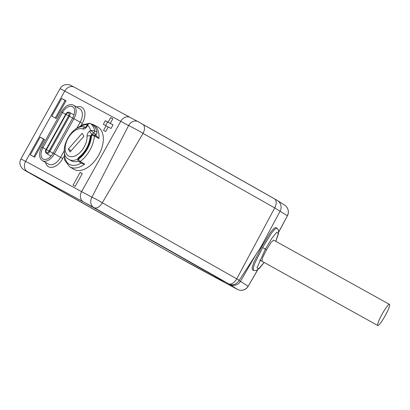 <?xml version="1.0" encoding="UTF-8"?>
<svg xmlns="http://www.w3.org/2000/svg" width="410" height="410" viewBox="0 0 410 410"><rect width="100%" height="100%" fill="white"/><g stroke="black" fill="none" stroke-linecap="round" stroke-linejoin="round"><path stroke-width="0.61" d="M84.701 164.102L80.206 161.473A24.062 14.411 -60.5 0 0 94.382 136.012L98.948 138.503L97.401 136.761L93.931 134.869A2.014 1.184 118.7 0 1 94.382 136.012A2.014 0.989 -175.5 0 0 91.568 135.838L90.81 136.243A2.014 0.984 -175.3 0 0 90.205 136.868C89.124 145.222 85.29 152.1 78.715 157.507A2.014 0.953 53.3 0 0 78.515 158.327A2.014 1.199 175.7 0 0 77.91 159.27L77.977 160.115A2.014 1.199 -4.3 0 1 78.582 159.172A22.053 13.207 -60.5 0 0 91.568 135.838A2.014 1.174 -117.9 0 1 92.024 134.854L91.266 135.259A2.014 1.174 62.1 0 0 90.81 136.243A21.002 12.577 119.5 0 1 78.515 158.327L78.582 159.172A2.014 0.958 53.5 0 0 80.206 161.473A2.014 1.184 120.3 0 1 78.966 161.704L82.354 163.687L84.701 164.102A24.175 14.478 -60.5 0 1 69.931 166.952A24.175 14.478 -60.5 0 1 69.618 166.773L73.795 169.258A24.282 14.545 -60.5 0 0 74.113 169.438A24.282 14.545 -60.5 0 0 98.718 155.134A24.282 14.545 -60.5 0 0 97.729 127.008A24.282 14.545 -60.5 0 0 97.708 126.997A24.282 14.545 -60.5 0 0 97.693 126.987M264.158 262.462L259.156 268.591L256.142 270.6L253.488 270.339L252.401 269.739L252.145 267.638L253.831 262.364L261.58 246.958L261.108 246.656L255.614 255.163L240.465 281.337L239.086 280.517L239.245 280.271L102.3 202.786C98.574 200.485 95.13 198.624 91.968 197.215L81.621 191.624L120.755 121.314A8.046 6.442 -61.6 0 1 130.185 117.409A8.046 6.442 118.4 0 0 120.755 121.314L81.621 191.624A8.046 6.442 118.4 0 0 83.317 201.828L213.871 275.704L225.213 282.787L213.871 275.704L83.317 201.828A8.046 6.442 -61.6 0 1 81.621 191.624L25.64 161.381L64.77 91.071L128.591 125.552C132.968 127.618 137.78 130.236 143.034 133.399L274.72 207.916L287.369 215.706A8.046 7.964 -57.2 0 0 284.699 205.205A8.046 8.046 0 0 1 287.436 215.752L278.697 231.978M73.016 185.212L75.194 186.386L82.292 173.635L80.114 172.456L73.016 185.212L75.199 186.386M103.54 130.37L105.718 131.548L108.26 126.977L111.018 128.468L113.032 124.85L110.275 123.364L112.817 118.792L110.638 117.614L108.096 122.185L105.339 120.699L103.325 124.312L106.082 125.798L103.54 130.37L105.724 131.543M30.314 154.857L34.645 157.199L44.511 139.472L40.18 137.135L30.314 154.857L34.65 157.189M51.839 116.189L56.17 118.526L66.036 100.804L61.705 98.461L51.839 116.189L56.17 118.521M63.904 156.425L62.72 158.552A13.976 8.369 119.5 0 1 52.808 167.224A13.976 8.369 119.5 0 1 45.597 162.457M76.66 106.995A13.976 8.369 119.5 0 1 84.414 110.608A13.976 8.369 119.5 0 1 82.287 123.395L81.216 125.322M32.769 174.855L52.608 185.771L32.769 174.855M175.219 255.461L195.058 266.377L175.219 255.461M225.71 283.028L237.287 289.306L229.267 284.145L94.08 207.65L27.332 171.585A8.046 6.442 -61.6 0 1 25.64 161.381L20.941 158.936C19.762 161.171 19.613 163.472 20.5 165.835L22.263 168.525L24.277 170.047L172.39 253.913A8.046 4.817 119.5 0 1 172.338 253.887M80.114 172.456L82.246 173.722M110.387 123.43L107.584 122.031L105.626 125.547L108.383 127.038M112.981 124.947L110.275 123.364M108.26 126.977L111.023 128.463M106.082 125.798L108.383 127.033M103.325 124.312L105.626 125.547M105.339 120.699L107.584 122.031M108.096 122.185L110.341 123.518M110.638 117.614L112.77 118.879M40.18 137.135L43.547 139.133L33.763 156.712M44.434 139.61L43.547 139.133M65.954 100.942L65.072 100.465L55.288 118.044M61.705 98.461L65.072 100.465M43.911 159.398A9.907 5.935 119.5 0 1 43.906 159.398A9.907 5.935 119.5 0 1 42.917 147.667L41.779 147.041L61.346 111.889C64.411 107.579 66.656 105.37 68.086 105.262C70.264 104.381 72.083 104.376 73.549 105.237L79.74 108.737A11.67 6.99 119.5 0 1 80.145 122.216L76.808 128.202M64.001 151.213L60.577 157.368A11.67 6.99 119.5 0 1 48.682 164.2L42.491 160.7A11.67 6.99 119.5 0 0 54.386 153.868L62.72 158.552M382.192 314.014A12.069 1.722 -61 0 1 389.5 304.394A12.069 1.722 -61 0 1 385.092 315.885A12.069 1.722 119 0 1 377.789 325.504A12.069 1.722 119 0 1 382.192 314.014M273.634 240.106L270.928 242.607L266.51 249.823L262.636 257.526L261.918 261.216M266.51 249.823L262.62 247.537L271.497 233.111L274.91 229.087L276.914 228.124L275.827 227.519L273.931 228.39L270.415 232.526L261.58 246.958M253.488 270.339L253.257 268.084L254.912 262.954L262.62 247.537L265.424 249.065L271.866 238.251L276.806 232.275L278.323 233.454L275.827 241.326M257.613 269.882L248.163 286.318L257.772 269.77M237.508 289.424A8.046 6.442 -61.6 0 1 237.38 289.357L237.38 289.357A8.046 6.442 -61.6 0 1 237.287 289.306A8.046 7.964 -57.2 0 0 248.096 286.262L240.465 281.337A8.046 7.964 -57.2 0 1 229.656 284.381M239.086 280.517C236.303 284.525 233.029 285.734 229.267 284.145M239.245 280.271L255.614 255.163M92.634 124.794A1.609 0.963 119.5 0 1 92.686 124.819A1.609 0.963 119.5 0 1 92.737 124.855A23.739 14.217 -60.5 0 1 96.996 132.189A1.609 0.963 119.5 0 1 96.012 134.316L94.638 135.254M78.295 161.063A18.107 10.844 119.5 0 1 71.396 160.807L69.152 159.536A18.107 10.844 -60.5 0 0 77.91 158.983M89.826 130.918L90.595 130.39A20.92 12.531 -60.5 0 0 87.673 125.357L87.145 126.3A4.428 2.65 119.5 0 1 82.856 128.996A15.288 9.158 -60.5 0 0 66.123 142.711A15.288 9.158 -60.5 0 0 74.025 156.318A15.288 9.158 -60.5 0 0 87.058 136.233A4.428 2.65 119.5 0 1 89.826 130.918A2.819 1.43 55.6 0 0 92.045 134.224L93.767 133.045L90.595 130.39L94.751 130.918A23.739 14.217 -60.5 0 0 90.492 123.584C89.339 123.036 88.396 123.63 87.673 125.357L87.566 124.389C88.734 123.266 89.687 122.99 90.441 123.553L90.333 123.502M82.169 133.327L68.321 149.05L70.043 152.013L83.886 136.289L82.169 133.327M68.321 149.05L71.212 150.685M98.948 138.503A24.175 14.478 -60.5 0 0 93.444 124.707A24.175 14.478 -60.5 0 0 93.429 124.696L90.712 123.707M96.201 136.105A22.166 13.274 -60.5 0 0 96.078 134.27M87.397 124.691A22.166 13.274 -60.5 0 0 78.166 127.853M64.467 152.064A22.166 13.274 -60.5 0 0 81.236 163.031M74.292 87.212A8.046 6.442 118.4 0 0 74.205 87.166A8.046 6.442 118.4 0 0 64.77 91.071L60.075 88.632C61.351 86.448 63.227 85.111 65.708 84.619L68.916 84.701C71.632 85.603 69.7 84.834 74.205 87.166L138.026 121.642A8.046 6.442 118.4 0 0 128.591 125.552L91.968 197.215A8.046 6.442 -61.6 0 0 93.664 207.419M27.332 171.585L172.436 253.944L225.213 282.787M172.436 253.944A8.046 4.817 119.5 0 1 172.39 253.913L195.18 266.561A8.046 6.442 118.4 0 0 195.273 266.608M195.093 266.51A8.046 6.442 118.4 0 0 195.18 266.561L237.38 289.357A8.046 8.046 0 0 0 248.163 286.318M73.549 105.237A11.67 6.99 119.5 0 1 73.954 118.71L54.386 153.868L53.146 153.186C50.194 157.881 47.119 159.956 43.906 159.398M82.287 123.395L72.713 118.029L53.146 153.186M46.099 149.45L42.917 147.667L62.484 112.514A9.907 5.935 119.5 0 1 73.164 107.118L73.164 107.118C75.261 109.05 75.107 112.688 72.713 118.029M61.346 111.889L65.667 114.298M50.794 156.005A4.428 2.655 -60.5 0 0 50.86 156.353M74.133 114.651A4.428 2.655 -60.5 0 0 73.8 114.769M72.672 118.1L69.454 116.276A3.382 2.024 -60.5 0 0 69.311 112.355L74.056 114.908M53.105 153.253L49.097 150.998L68.665 115.845A2.47 1.481 -60.5 0 0 68.931 115.261A2.47 1.481 -60.5 0 0 68.383 112.909A2.47 1.481 -60.5 0 0 66.061 114.436L46.494 149.594A2.47 1.481 -60.5 0 0 46.422 152.33A2.47 1.481 -60.5 0 0 48.708 151.577A2.47 1.481 -60.5 0 0 49.097 150.998L46.32 149.506M68.931 115.261L68.665 115.845L69.454 116.276L49.887 151.434A3.382 2.024 -60.5 0 1 46.412 153.401L51.04 156.154M65.887 114.349L68.665 115.845L48.708 151.577M142.736 124.256L274.326 198.717A8.046 4.817 119.5 0 1 274.377 198.748A8.046 4.817 119.5 0 1 274.72 207.916L236.734 278.856A8.046 4.817 -60.5 0 1 228.513 283.72M261.108 246.656L280.168 211.063A8.046 7.964 122.8 0 0 277.498 200.562L138.026 121.642A8.046 6.442 118.4 0 1 138.114 121.693L142.639 124.204A8.046 4.817 119.5 0 1 142.685 124.23A8.046 4.817 119.5 0 1 143.034 133.399L102.3 202.786A8.046 4.817 -60.5 0 1 94.08 207.65M262.62 247.537L265.424 249.065M264.122 262.441L258.73 268.74L256.962 267.981L265.372 249.152M96.012 134.316L93.767 133.045L94.751 130.918L96.996 132.189M91.21 135.29A1.609 0.963 119.5 0 1 92.045 134.224L92.768 134.634M87.058 136.233A2.819 1.625 -2.3 0 1 90.528 135.93M87.145 126.3L86.648 126.044L85.336 127.413L85.813 127.474C72.529 121.216 55.714 153.371 69.152 159.536M82.856 128.996A2.819 2.245 -69.4 0 1 85.429 127.377M91.266 135.259A2.014 2.014 0 0 0 90.205 136.868M93.931 134.869A2.014 2.014 0 0 0 92.024 134.854M77.977 160.115A2.014 2.014 0 0 0 78.966 161.704M88.529 123.461L82.174 124.871L75.758 129.094M64.288 149.363L64.596 159.987L69.618 166.773M93.429 124.696L97.708 126.997M20.941 158.936L60.075 88.632M78.715 157.507A2.014 2.014 0 0 0 77.91 159.27M41.779 147.041C39.017 151.741 38.555 158.224 42.491 160.7M46.412 153.401C45.29 152.305 45.197 150.967 46.13 149.394L65.697 114.241C66.83 112.412 68.034 111.786 69.311 112.355M273.665 240.127L389.5 304.394M259.72 259.996L377.789 325.504M275.863 241.346L278.446 233.746L278.539 230.246L276.914 228.124M287.436 215.752L278.687 232.178M277.498 200.562L284.699 205.205M87.566 124.389L86.648 126.044"/></g></svg>

